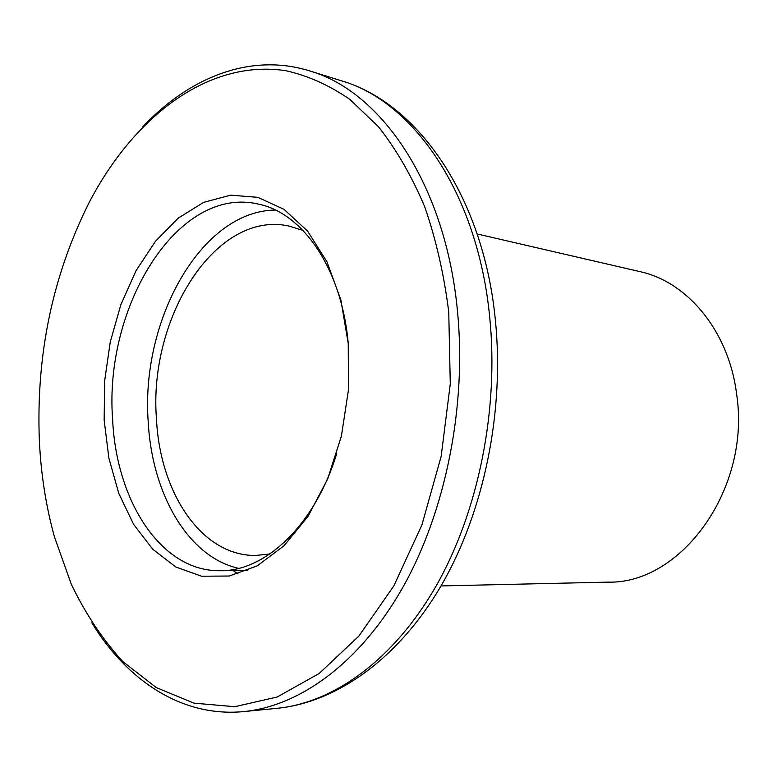 <?xml version="1.0" encoding="UTF-8"?>
<svg xmlns="http://www.w3.org/2000/svg" width="777" height="777" viewBox="0 0 777 777"><rect width="100%" height="100%" fill="white"/><g stroke="black" fill="none" stroke-linecap="round" stroke-linejoin="round"><path stroke-width="1.17" d="M348.242 343.521L348.455 389.86L341.424 436.004L327.641 479.03L308.071 516.297L284.081 545.707L257.265 565.85L229.254 576.029L201.612 576.223L175.728 566.967L152.729 549.213L133.527 524.213L118.774 493.376L108.897 458.197L104.157 420.202L104.633 380.934L110.266 341.919L120.872 304.652L136.082 270.629L155.429 241.326L178.234 218.133L203.642 202.37L230.614 195.163L257.877 197.348L284.023 209.353L307.556 231.07L326.952 261.752L340.87 299.941L348.242 343.521M348.135 342.336C341.336 268.084 302.37 212.636 258.051 204.04C177.428 185.334 103.846 306.954 112.626 419.493C116.307 501.34 161.286 571.833 220.415 570.736C265.559 571.309 314.967 524.931 336.713 453.613M448.747 311.956C443.997 274.281 435.965 239.161 424.64 206.575C411.664 175.981 396.299 149.398 378.554 126.826L349.718 99.291C329.137 85.169 307.867 75.651 285.907 70.717C208.236 58.809 133.333 117.016 88.714 203.38C52.477 276.078 36.024 355.138 39.355 440.559C40.938 474.116 45.979 506.254 54.468 536.975L71.397 584.508C85.587 613.869 102.69 639.529 122.717 661.48L156.235 687.567L193.968 703.146L234.79 706.701L277.166 697.018L319.26 673.436L358.916 636.033L393.871 585.839L421.911 524.941L441.151 456.381L450.281 383.984L448.747 311.956M142.725 126.904C189.394 77.234 250.582 52.545 309.567 70.882C381.225 91.327 445.658 184.664 457.488 311.237C466.783 406.012 445.716 510.839 403.234 586.684C360.509 662.451 300.175 706.06 243.813 711.577C182.323 717.55 127.438 680.953 91.822 622.824M269.794 554.02L255.516 555.458C201.748 556.031 160.208 493.24 156.517 419.716C148.028 318.269 215.705 209.499 289.316 226.126L303.001 230.429M238.636 568.366C187.937 556.983 152.02 493.735 148.242 422.222C140.404 320.93 200.806 210.761 275.417 210.052M477.156 233.964L639.821 271.6C687.402 281.75 728.865 331.167 736.615 394.094C751.233 488.684 681.07 584.294 607.954 582.128L441.025 585.936M238.024 573.941L233.207 570.6M489.675 316.802C477.661 193.094 413.277 101.379 341.53 80.837C417.822 103.011 483.207 196.717 495.27 319.085C504.749 410.712 484.168 511.247 441.608 584.926C398.834 658.449 336.888 702.398 277.136 708.313C333.556 702.787 393.716 659.994 436.159 585.936C478.36 511.79 499.116 409.46 489.675 316.802M220.415 570.736L247.785 570.444M309.567 70.882L341.53 80.837M243.813 711.577L277.136 708.313"/></g></svg>
